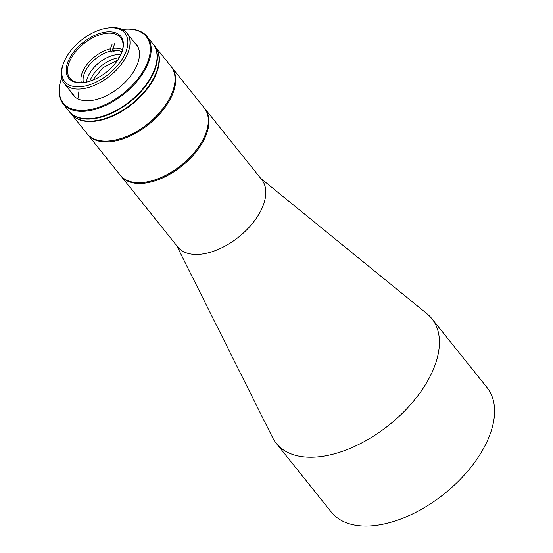 <?xml version="1.0" encoding="UTF-8"?>
<svg xmlns="http://www.w3.org/2000/svg" width="553" height="553" viewBox="0 0 553 553"><rect width="100%" height="100%" fill="white"/><g stroke="black" fill="none" stroke-linecap="round" stroke-linejoin="round"><path stroke-width="0.83" d="M204.555 108.305A53.8 30.367 141.3 0 1 204.886 108.706L261.728 179.663A53.8 30.367 141.3 0 1 262.274 207.658A53.8 30.367 141.3 0 1 202.011 254.062A53.8 30.367 141.3 0 1 177.741 246.935L120.907 175.978A53.8 30.367 141.3 0 1 120.582 175.571M176.594 245.504L272.56 437.554A99.692 56.275 -38.7 0 0 276.237 443.299A99.692 56.275 -38.7 0 0 321.203 456.502A99.692 56.275 -38.7 0 0 432.868 370.517A99.692 56.275 -38.7 0 0 431.852 318.646A99.692 56.275 -38.7 0 0 427.047 313.807L260.581 178.232M276.237 443.299L331.385 512.154A99.692 56.275 -38.7 0 0 376.358 525.35A99.692 56.275 -38.7 0 0 470.472 467.81A99.692 56.275 -38.7 0 0 487.006 387.501L431.852 318.646M204.886 108.706A53.8 30.367 141.3 0 1 205.44 136.702A53.8 30.367 141.3 0 1 145.176 183.105A53.8 30.367 141.3 0 1 120.907 175.978M205.771 133.446A53.171 30.014 141.3 0 1 204.61 136.363A53.171 30.014 141.3 0 1 144.851 182.241A53.171 30.014 -38.7 0 0 145.121 182.207A53.171 30.014 -38.7 0 0 203.103 139.543A53.171 30.014 -38.7 0 0 205.681 133.695A53.171 30.014 -38.7 0 0 205.771 133.446M119.22 57.685A25.32 14.288 -38.7 0 0 89.814 81.243M86.434 82.148A25.32 14.288 141.3 0 1 99.098 62.703A25.32 14.288 141.3 0 1 120.844 54.588A25.32 14.288 141.3 0 0 87.602 77.524A25.32 14.288 141.3 0 0 86.434 82.148M112.95 48.422L111.561 52.051L110.745 51.028L110.386 48.823L112.204 44.06M111.561 52.051A25.32 14.288 141.3 0 1 114.118 51.588L113.303 50.572A25.32 14.288 141.3 0 1 121.957 51.816M83.489 82.632A25.32 14.288 141.3 0 1 84.339 73.445A25.32 14.288 141.3 0 1 110.745 51.028M81.436 82.736A26.903 15.187 141.3 0 1 82.245 72.657A26.903 15.187 141.3 0 1 110.386 48.823M114.761 43.604L112.936 48.36L113.303 50.572M112.936 48.36A26.903 15.187 141.3 0 1 122.51 49.839M87.623 134.434L120.25 175.163A53.8 30.367 -38.7 0 0 144.589 182.283A53.8 30.367 -38.7 0 0 203.262 139.107A53.8 30.367 -38.7 0 0 205.868 133.19A53.8 30.367 -38.7 0 0 204.237 107.89L171.61 67.162A53.8 30.367 141.3 0 1 170.635 98.379A53.8 30.367 141.3 0 1 108.609 141.879A53.8 30.367 141.3 0 1 87.623 134.434A53.8 30.367 141.3 0 1 87.305 134.026M107.462 28.072L108.796 27.892A40.196 22.687 141.3 0 1 111.298 27.65A40.196 22.687 141.3 0 1 126.976 33.208A40.196 22.687 141.3 0 1 126.25 56.524A40.196 22.687 141.3 0 1 79.909 89.026A40.196 22.687 141.3 0 1 64.238 83.468A40.196 22.687 141.3 0 1 63.014 64.563L63.484 63.298A38.613 21.795 141.3 0 1 107.462 28.072A38.613 21.795 141.3 0 1 109.867 27.837A38.613 21.795 141.3 0 1 124.225 55.577A38.613 21.795 141.3 0 1 79.708 86.793A38.613 21.795 141.3 0 1 63.484 63.298M121.715 52.528A32.44 18.311 -38.7 0 0 120.595 37.645A32.44 18.311 -38.7 0 0 107.946 33.159A32.44 18.311 -38.7 0 0 70.549 59.392A32.44 18.311 -38.7 0 0 69.961 78.208A32.44 18.311 -38.7 0 0 82.611 82.694A32.44 18.311 -38.7 0 0 84.236 82.549M107.828 31.825A33.387 18.843 141.3 0 1 121.86 52.141A33.387 18.843 141.3 0 1 83.828 82.604A33.387 18.843 141.3 0 1 81.747 82.812A33.387 18.843 141.3 0 1 69.332 58.818A33.387 18.843 141.3 0 1 107.828 31.825M171.278 66.761A53.8 30.367 141.3 0 1 171.61 67.162M111.72 140.676A53.171 30.014 -38.7 0 0 111.844 140.662A53.171 30.014 -38.7 0 0 172.405 92.151A53.171 30.014 -38.7 0 0 172.495 91.902A53.171 30.014 141.3 0 1 111.575 140.697M71.296 114.042L86.973 133.619A53.8 30.367 -38.7 0 0 111.188 140.752A53.8 30.367 -38.7 0 0 111.305 140.732A53.8 30.367 -38.7 0 0 172.584 91.646A53.8 30.367 -38.7 0 0 170.96 66.346L155.275 46.77A53.8 30.367 141.3 0 1 146.331 90.146A53.8 30.367 141.3 0 1 95.503 121.176A53.8 30.367 141.3 0 1 71.296 114.042A53.8 30.367 141.3 0 1 71.13 113.842M79.044 90.816A40.196 22.687 -38.7 0 0 78.706 98.171M153.153 44.122A53.8 30.367 141.3 0 1 153.319 44.323L154.951 46.362A53.8 30.367 141.3 0 1 158.172 66.36A53.8 30.367 141.3 0 1 118.252 112.826A53.8 30.367 141.3 0 1 70.964 113.642L69.332 111.602A53.8 30.367 141.3 0 1 69.173 111.395M153.319 44.323A53.8 30.367 141.3 0 1 156.54 64.321A53.8 30.367 141.3 0 1 116.621 110.787A53.8 30.367 141.3 0 1 69.332 111.602M71.641 92.71A40.507 22.867 -38.7 0 0 91.494 100.487A40.507 22.867 -38.7 0 0 93.091 100.238A40.507 22.867 -38.7 0 0 137.635 63.533A40.507 22.867 -38.7 0 0 134.379 42.45M122.78 29.461L122.324 29.523A53.171 30.014 141.3 0 1 147.257 63.215A53.171 30.014 141.3 0 1 89.434 109.75A53.171 30.014 141.3 0 1 61.653 78.118L61.494 78.554A53.8 30.367 -38.7 0 0 63.125 103.853A53.8 30.367 -38.7 0 0 89.579 110.635A53.8 30.367 -38.7 0 0 138.99 78.906A53.8 30.367 -38.7 0 0 147.112 36.581A53.8 30.367 -38.7 0 0 122.78 29.461A53.8 30.367 -38.7 0 0 122.51 29.503M63.125 103.853L69.007 111.194A53.8 30.367 -38.7 0 0 93.339 118.307A53.8 30.367 -38.7 0 0 95.455 117.976A53.8 30.367 -38.7 0 0 154.619 69.222A53.8 30.367 -38.7 0 0 152.987 43.915L147.112 36.581M93.609 118.266A53.171 30.014 -38.7 0 0 93.879 118.231A53.171 30.014 -38.7 0 0 95.966 117.907A53.171 30.014 -38.7 0 0 154.432 69.726A53.171 30.014 -38.7 0 0 154.529 69.471M145.121 182.207L144.589 182.283M75.208 97.162L64.238 83.468M205.681 133.695L205.868 133.19M137.946 46.901L126.976 33.208M117.644 60.187L103.079 67.666L92.6 80.247M172.405 92.151L172.584 91.646M111.844 140.662L111.305 140.732M93.879 118.231L93.339 118.307M154.432 69.726L154.619 69.222"/></g></svg>
